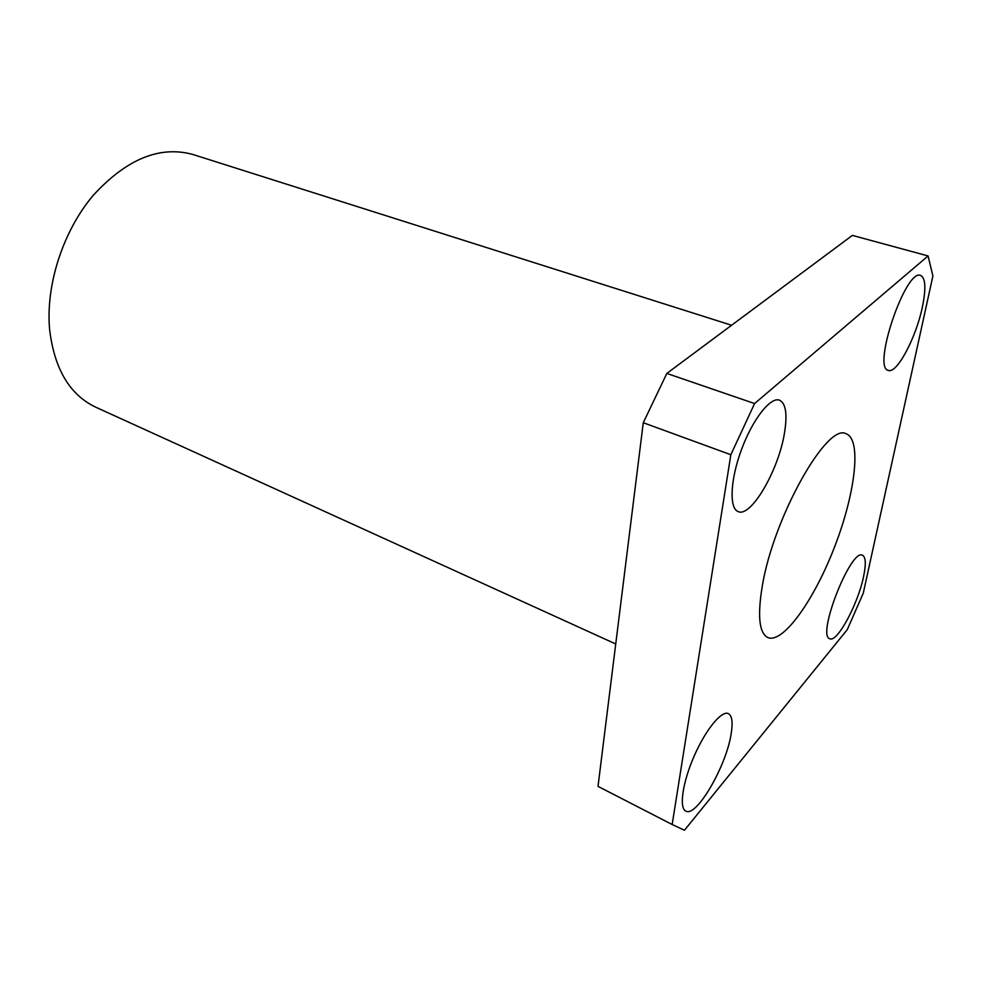 <?xml version="1.0" encoding="UTF-8"?>
<svg xmlns="http://www.w3.org/2000/svg" width="982" height="982" viewBox="0 0 982 982"><rect width="100%" height="100%" fill="white"/><g stroke="black" fill="none" stroke-linecap="round" stroke-linejoin="round"><path stroke-width="1.47" d="M922.343 307.243C926.173 288.585 925.609 277.98 920.637 275.426C905.625 268.307 871.795 368.618 888.415 370.398C896.787 374.044 915.997 337.869 922.343 307.243M863.534 576.778C866.149 564.257 865.829 557.089 862.54 555.272C850.952 547.895 816.361 635.992 829.802 638.73C837.081 642.977 857.949 604.188 863.534 576.778M928.088 255.946L932.9 275.979L863.276 593.153L847.257 629.671L684.454 830.244L672.167 824.512L730.841 454.727L754.593 403.553L928.088 255.946L852.376 235.398L666.827 373.43L754.593 403.553M762.241 586.364C757.343 616.18 759.221 633.243 767.887 637.588C783.206 643.91 814.508 599.486 834.786 546.385C855.322 493.369 861.852 439.42 846.239 433.848C827.409 421.843 773.386 517.305 762.241 586.364M784.409 433.443C787.539 414.429 785.907 403.332 779.475 400.14C770.44 396.667 752.568 419.449 741.459 449.67C730.227 479.842 729.049 508.492 738.182 511.597C750.935 517.833 778.444 470.464 784.409 433.443M731.05 734.462C733.038 722.715 732.155 715.768 728.386 713.619C721.733 710.17 705.8 729.466 694.274 755.833C682.65 782.163 678.869 807.928 685.767 811.046C696.213 817.908 726.066 766.537 731.05 734.462M672.167 824.512L598.013 786.373L643.271 422.726L666.827 373.43M643.271 422.726L730.841 454.727M731.59 325.251L192.803 154.456C159.636 145.397 126.383 159.109 93.02 195.59C62.823 231.482 45.503 285.394 49.64 329.731C54.403 368.987 69.734 394.789 95.622 407.137L615.739 643.983"/></g></svg>
